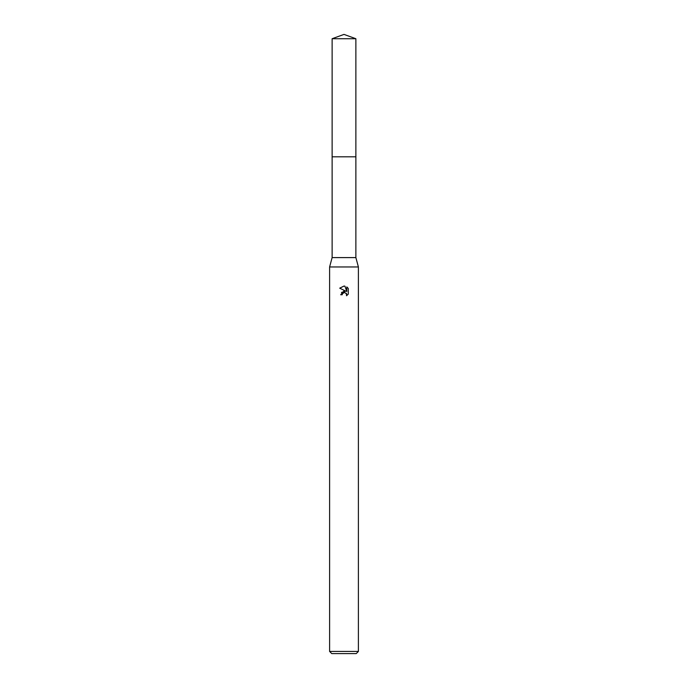 <?xml version="1.0" encoding="UTF-8"?>
<svg xmlns="http://www.w3.org/2000/svg" width="688" height="688" viewBox="0 0 688 688"><rect width="100%" height="100%" fill="white"/><g stroke="black" fill="none" stroke-linecap="round" stroke-linejoin="round"><path stroke-width="1.03" d="M332.123 38.726L355.877 38.726L344 34.4L332.123 38.726L332.123 257.596L355.877 257.596L358.396 266.961L358.396 651.441L329.604 651.441L331.762 653.6L356.238 653.6L358.396 651.441M332.123 257.596L329.604 266.961L358.396 266.961M346.554 295.763L348.274 294.111L346.554 295.763L346.623 293.853L344.499 292.434L342.443 293.699L342.203 294.748L340.689 294.748L344 290.964L345.832 291.179L339.717 288.169M344 286.062L339.726 288.169L344 286.062L344.929 286.165L346.795 291.54L346.795 286.93L348.274 288.435L346.795 286.93M348.283 288.435L348.283 294.111M342.203 294.748L342.357 293.905M344.929 286.165L344.12 286.062M345.832 291.179L341.437 292.452M342.443 293.699L343.88 292.52M346.288 293.286L346.563 295.763M332.123 156.804L355.877 156.804L355.877 257.596M355.877 38.726L355.877 156.804M329.604 266.961L329.604 651.441"/></g></svg>
